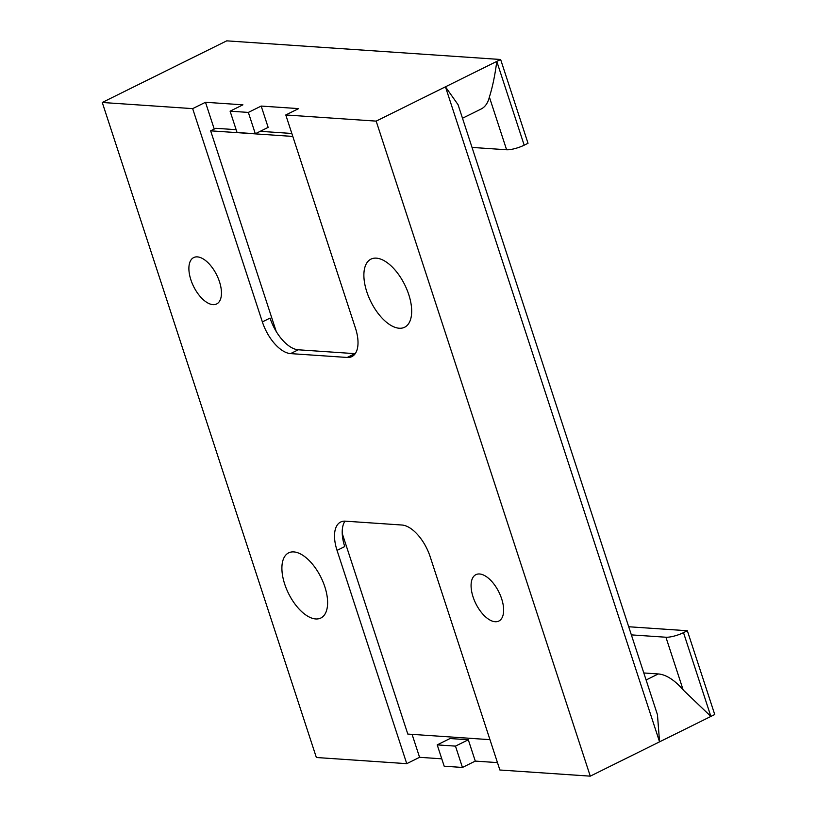 <?xml version="1.0" encoding="UTF-8"?>
<svg xmlns="http://www.w3.org/2000/svg" width="817" height="817" viewBox="0 0 817 817"><rect width="100%" height="100%" fill="white"/><g stroke="black" fill="none" stroke-linecap="round" stroke-linejoin="round"><path stroke-width="1.23" d="M441.772 758.819L419.581 757.308L406.754 763.66L337.043 550.392A33.037 16.463 63.7 0 1 340.648 522.032A33.037 16.463 63.7 0 1 345.346 521.164L401.954 525.025A33.037 16.463 63.7 0 1 430.171 556.734L499.881 770.002L590.272 776.15L659.554 741.846L657.46 714.732L458.071 104.709L445.459 86.816L500.637 59.498L528.017 143.281L524.177 145.181L496.787 61.398C494.979 75.358 492.508 87.245 489.373 97.049A49.551 24.704 -116.3 0 1 481.121 109.018L462.493 118.24M590.272 776.15L376.167 121.12L445.459 86.816L659.554 741.846L710.882 716.427L683.165 689.946A49.551 24.704 -116.3 0 0 658.288 673.954L643.806 672.963M683.165 689.946L665.926 637.229L631.357 634.88M500.637 59.498L226.728 40.85L102.268 102.472L316.363 757.502L406.754 763.66M665.926 637.229A13.215 3.197 -18.1 0 0 683.502 632.644L687.352 630.744L628.702 626.751M214.238 129.055L205.486 102.278L242.915 104.821L230.088 111.173L237.063 132.497L255.323 133.743L268.15 127.391L261.185 106.067L298.613 108.61L285.787 114.962L376.167 121.12M285.787 114.962L355.487 328.23A33.037 16.463 63.7 0 1 351.882 356.59A33.037 16.463 63.7 0 1 347.184 357.458L290.576 353.608A33.037 16.463 63.7 0 1 262.359 321.898L192.659 108.63L102.268 102.472M213.993 270.172A25.878 12.898 63.7 0 1 216.658 303.955A25.878 12.898 63.7 0 1 196.356 291.352A25.878 12.898 63.7 0 1 193.69 257.569A25.878 12.898 63.7 0 1 213.993 270.172M496.174 587.27A25.878 12.898 63.7 0 1 498.84 621.053A25.878 12.898 63.7 0 1 478.548 608.451A25.878 12.898 63.7 0 1 475.872 574.668A25.878 12.898 63.7 0 1 496.174 587.27M317.129 570.562A36.336 18.117 63.7 0 1 320.877 617.999A36.336 18.117 63.7 0 1 292.384 600.301A36.336 18.117 63.7 0 1 288.636 552.864A36.336 18.117 63.7 0 1 317.129 570.562M400.718 277.647A37.991 18.934 63.7 0 1 404.629 327.239A37.991 18.934 63.7 0 1 374.84 308.734A37.991 18.934 63.7 0 1 370.918 259.152A37.991 18.934 63.7 0 1 400.718 277.647M683.502 632.644L710.882 716.427L714.732 714.528L687.352 630.744M345.009 521.154A33.037 16.463 -116.3 0 0 342.231 533.43A33.037 16.463 -116.3 0 0 344.743 546.583L337.043 550.392M262.359 321.898L270.059 318.079A33.037 16.463 -116.3 0 0 276.228 331.488A33.037 16.463 -116.3 0 0 298.276 349.788L290.576 353.608M298.276 349.788L354.884 353.649A33.037 16.463 -116.3 0 0 355.232 353.659M524.177 145.181A13.215 3.197 -18.1 0 1 506.601 149.766L472.032 147.417M255.323 133.743L248.348 112.419L230.088 111.173M261.185 106.067L248.348 112.419M475.28 761.097L468.304 739.773L455.478 746.125L462.442 767.449L475.28 761.097L497.461 762.608M455.478 746.125L437.218 744.879L444.182 766.203L462.442 767.449M468.304 739.773L450.044 738.527L437.218 744.879M205.486 102.278L192.659 108.63M419.581 757.308L412.085 734.371M291.832 133.467L260.214 131.323M236.133 129.678L215.78 128.3L210.643 130.832L276.228 331.488M292.792 136.429L210.643 130.832M342.231 533.43L407.816 734.074L489.965 739.671M646.104 679.989L658.288 673.954M354.884 353.649L347.184 357.458M506.601 149.766L489.373 97.049"/></g></svg>
